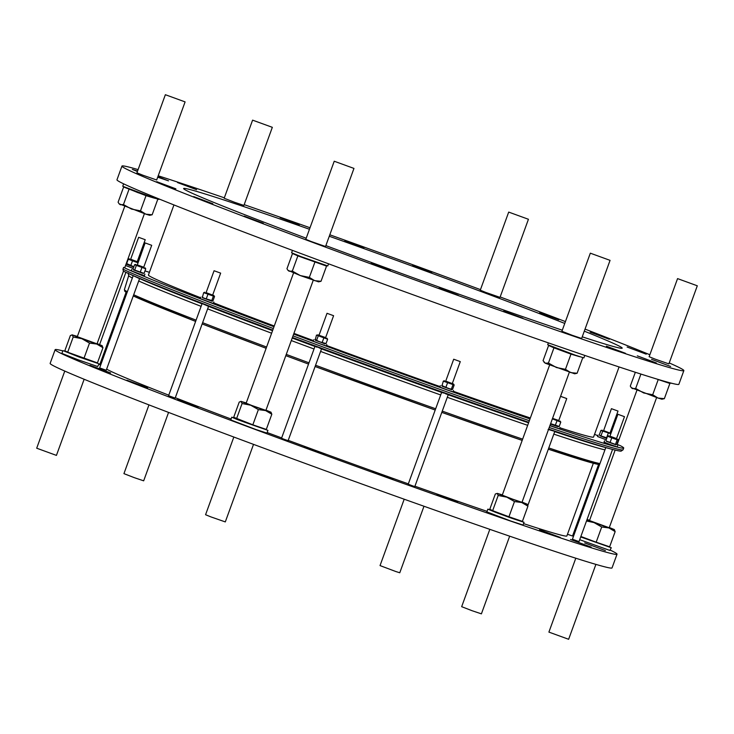 <?xml version="1.0" encoding="UTF-8"?>
<svg xmlns="http://www.w3.org/2000/svg" width="734" height="734" viewBox="0 0 734 734"><rect width="100%" height="100%" fill="white"/><g stroke="black" fill="none" stroke-linecap="round" stroke-linejoin="round"><path stroke-width="1.1" d="M573.685 535.783L572.74 535.444M605.412 550.583L584.686 542.912L605.412 550.583M591.2 547.114L570.474 539.453L591.2 547.114M560.262 537.416L539.536 529.746L560.262 537.416M457.649 502.34L436.923 494.67L457.649 502.34M392.974 479.348L372.248 471.678L392.974 479.348M325.079 454.741L304.353 447.07L325.079 454.741M198.079 407.388L177.353 399.718L198.079 407.388M147.617 387.864L126.89 380.194L147.617 387.864M110.669 372.955L89.943 365.284L110.669 372.955M100.943 364.275L99.989 363.981M609.275 339.264L590.173 332.126L609.275 339.264M646.223 354.173L627.12 347.035L646.223 354.173M670.619 366.459L651.517 359.311L670.619 366.459M656.398 362.991L637.296 355.852L656.398 362.991M625.46 353.293L606.357 346.154L625.46 353.293M522.847 318.207L503.744 311.069L522.847 318.207M458.172 295.224L439.07 288.086L458.172 295.224M390.286 270.617L371.184 263.478L390.286 270.617M212.814 203.731L193.712 196.593L212.814 203.731M175.866 188.822L156.764 181.683L175.866 188.822M137.423 171.481L132.368 169.407L137.57 171.059M157.874 176.692L168.517 180.848L157.691 177.188M196.629 189.711L177.527 182.564L196.629 189.711M299.243 224.787L280.14 217.649L299.243 224.787M363.917 247.78L344.815 240.633L363.917 247.78M431.803 272.387L412.701 265.24L431.803 272.387M263.277 223.255L244.174 216.117L263.277 223.255M558.813 319.74L539.71 312.601L558.813 319.74M562.299 330.199A233.348 5.294 -160 0 1 325.868 245.606M306.197 238.229A233.348 5.294 -160 0 1 183.628 188.537A233.348 5.294 -160 0 1 240.128 205.364A233.348 5.294 -160 0 1 309.464 229.265M212.383 301.16L202.318 297.444L203.694 292.664L214.53 296.518L213.878 295.554L206.098 292.646M213.337 296.224L211.759 300.573L212.952 300.857L204.061 298.27L202.107 297.004M204.887 292.958L203.694 292.664M220.65 273.131L212.649 295.105L207.153 293.169L206.07 292.71L214.071 270.736L220.65 273.131L214.071 270.736M212.025 301.224L202.612 297.793M213.86 302.004L213.365 303.371L211.667 302.867L200.208 298.591L200.703 297.215M619.074 366.945L593.558 437.051A236.853 5.377 -160 0 1 559.849 427.766M593.329 463.264L566.868 535.948A245.606 5.569 -160 0 1 523.562 523.608M595.898 564.391L568.639 639.286L548.904 632.102L575.795 558.207M253.524 444.373L225.301 521.911L210.979 516.919L205.566 514.727L233.834 437.042M84.144 379.258L56.435 455.392L36.7 448.208L64.775 371.074M168.572 412.416L143.671 480.825L134.35 477.678L123.936 473.641L148.956 404.893M509.671 536.178L481.403 613.853L472.081 610.716L461.668 606.679L489.817 529.342M423.986 506.249L399.773 572.768L395.819 571.529L380.038 565.584L404.195 499.212M610.385 550.17A298.977 6.78 -160 0 1 617.028 554.207L612.046 567.905A298.977 6.78 -160 0 1 581.273 559.941A298.977 6.78 -160 0 1 264.203 448.327A298.977 6.78 -160 0 1 50.141 363.394L55.133 349.687A298.977 6.78 -160 0 1 62.812 350.87M100.586 362.348A298.977 6.78 -160 0 1 101.54 362.66M573.144 534.306A298.977 6.78 -160 0 1 574.08 534.682M617.028 554.207A298.977 6.78 -160 0 1 586.255 546.234A298.977 6.78 -160 0 1 269.194 434.629A298.977 6.78 -160 0 1 55.133 349.687M508.699 212.089L480.275 290.187L485.688 292.389L500.01 297.371L528.434 219.273L508.699 212.089L528.434 219.273M584.778 355.412L583.879 357.898L575.373 355.192L547.692 344.723L548.371 342.879M579.695 356.669L567.749 352.88L548.601 345.466L543.068 360.669L545.261 363.202L544.041 362.247M492.028 510.369L487.853 509.139L495.239 512.204L511.515 518.195L524.03 522.314L520.076 520.58M487.853 509.139L486.853 511.882L510.515 520.938L523.039 525.049L524.03 522.314M492.037 510.359L507.029 516.479L520.048 520.562M590.329 253.175L561.905 331.282L572.309 335.319L581.64 338.457L610.064 260.359L590.329 253.175L610.064 260.359M252.597 120.147L224.173 198.244L234.586 202.281L243.908 205.419L272.332 127.321L252.597 120.147L272.332 127.321M159.076 198.969L158.911 199.428L153.645 197.841L122.743 186.28L123.615 183.83M154.727 198.198L137.726 192.565L126.716 188.005M63.289 350.724L78.997 356.999L99.072 363.844L63.289 350.724M62.885 350.678L61.885 353.412L78.006 359.743L97.668 366.532L99.072 363.844M165.361 94.714L136.937 172.811L142.91 175.224L156.672 179.995L185.096 101.898L165.361 94.714L185.096 101.898M328.548 263.809L327.777 265.947L301.197 256.68L291.591 252.78L292.462 250.386M323.593 264.717L304.445 258.285L295.582 254.524M237.715 419.71L267.928 430.363L243.798 421.903L235.935 418.408L231.751 417.196L237.715 419.71M231.751 417.196L230.751 419.931L256.12 429.592L266.937 433.106L267.928 430.363M334.227 161.232L305.803 239.33L311.216 241.523L325.538 246.514L353.962 168.416L334.227 161.232L353.962 168.416M677.565 278.608L649.14 356.706L655.113 359.119L668.876 363.89L697.3 285.792L677.565 278.608L697.3 285.792M669.224 362.926A298.977 6.78 -160 0 1 683.859 370.606L678.867 384.313A298.977 6.78 -160 0 1 606.477 362.752A298.977 6.78 -160 0 1 295.986 251.698A298.977 6.78 -160 0 1 116.972 179.793L121.954 166.095A298.977 6.78 -160 0 1 138.102 169.609M158.205 175.793A298.977 6.78 -160 0 1 194.354 187.647A298.977 6.78 -160 0 1 224.329 197.822M244.183 204.658A298.977 6.78 -160 0 1 310.014 227.751M329.805 234.788A298.977 6.78 -160 0 1 480.476 289.627M500.166 296.958A298.977 6.78 -160 0 1 565.428 321.584M585.044 329.107A298.977 6.78 -160 0 1 649.856 354.742M683.859 370.606A298.977 6.78 -160 0 1 611.459 349.054A298.977 6.78 -160 0 1 300.968 237.999A298.977 6.78 -160 0 1 121.954 166.095M580.704 536.958L611.275 547.738L580.759 536.802M579.704 539.692L609.871 550.427L611.275 547.738M208.438 306.317L202.125 303.555L168.591 395.69L175.169 398.085L208.566 306.326M527.81 505.552L554.812 431.363L548.105 429.427M567.483 534.26L572.529 536.022L598.559 464.494M572.492 539.242L578.942 541.591M315.024 346.255L281.535 438.262L284.141 439.29L288.113 440.657L321.565 348.76M320.556 348.54L317.712 347.054C314.455 345.934 314.216 345.989 317.005 347.237M139.396 278.581L133.203 275.654L99.64 367.881L106.219 370.275L139.57 278.617M441.657 392.314L408.223 484.183L412.517 485.825L414.802 486.569L448.3 394.534M445.767 393.901C448.96 394.828 449.07 394.727 446.098 393.589L442.318 392.681M98.87 364.403L99.677 364.624M569.373 372.147L521.993 502.331L512.671 499.184L502.258 495.147L549.638 364.963M144.405 213.686L124.752 267.681L123.615 267.387L122.963 269.167L123.321 271.075L126.587 272.635A267.341 6.065 20 0 0 272.754 330.135M123.486 271.158L97.026 343.861L77.29 336.677L124.67 206.502M313.271 280.204L265.892 410.379L251.569 405.397L246.156 403.195L293.536 273.02M636.873 390.396L617.221 444.391L620.579 445.804A268.938 6.101 20 0 1 623.707 448.024A268.938 6.101 20 0 1 549.885 425.702M656.609 397.58L609.229 527.755L589.494 520.571L615.147 450.107M133.744 267.029L126.046 264.148M126.092 264.011L127.184 264.368M125.542 265.515L133.249 268.405M138.148 262.066L130.67 259.221M137.249 261.607L138.175 261.992M137.157 261.643L130.643 259.286L138.643 237.311L145.222 239.706L138.643 237.311M451.658 389.708L442.244 386.277M440.336 385.699L439.84 387.075L447.419 389.993L452.997 391.864L453.493 390.488M452.006 389.644L441.951 385.928L443.327 381.148L454.162 385.001L453.511 384.038L445.731 381.129M452.97 384.708L451.392 389.057L452.584 389.341L448.52 388.534L441.74 385.488M444.51 381.441L443.327 381.148M460.282 361.614L452.282 383.598L450.006 382.845L445.703 381.203L453.704 359.22L460.282 361.614L453.704 359.22M143.075 273.406L133.661 269.974M131.753 269.396L131.258 270.773L139.864 274.066L144.415 275.562L144.91 274.186M143.754 273.287L133.331 269.58M143.112 273.222L133.726 269.892L133.01 269.057L134.588 264.717L145.736 268.827L145.02 268.002M133.726 269.892L133.01 269.057M143.726 267.222L137.148 264.827M134.588 264.717L135.625 264.662M151.699 245.312L143.699 267.295L137.276 264.983L145.121 242.917L151.699 245.312L145.121 242.917M324.978 343.787L315.565 340.365M313.657 339.787L313.152 341.154L319.015 343.457L326.171 345.925L326.813 344.576M314.904 339.447L319.29 341.695L326.052 343.558L324.749 343.833L315.225 339.961L316.492 335.099L319.042 335.218M325.621 337.603L317.794 334.832M316.492 335.099L327.63 339.218L326.832 338.126M333.594 315.703L325.593 337.677L321.62 336.31L319.015 335.282L327.015 313.308L333.594 315.703L327.015 313.308M615.863 444.758L606.449 441.336M604.541 440.758L604.045 442.125L609.248 444.189L617.202 446.914L617.698 445.547M616.211 444.703L606.156 440.987M616.028 444.694L616.789 444.4L616.028 444.694L606.385 441.134M616.505 438.583L609.926 436.189M605.945 440.547L607.523 436.207L608.284 435.913L607.523 436.207L611.752 437.84L617.175 439.767L617.936 439.473L618.367 440.061L617.936 439.473M616.422 438.611L609.908 436.253L617.9 414.279L624.478 416.673L617.9 414.279M606.706 438.455L599.972 435.73M598.063 435.152L597.568 436.519L606.211 439.822M606.724 438.4L599.641 435.326M606.917 437.877L600.036 435.638L599.32 434.803L600.898 430.463L610.826 433.721M610.936 433.418L603.458 430.574M618.01 411.068L610.009 433.042L603.587 430.73L611.431 408.673L618.01 411.068L611.431 408.673M558.134 426.665L550.454 424.142M549.959 425.509L559.464 428.821L559.969 427.445M550.628 423.656L559.207 426.436L557.904 426.702L550.472 424.087M558.776 420.481L552.546 418.38M552.381 418.857L560.785 422.087L559.987 420.995M560.592 396.296L566.749 398.571L558.748 420.554L552.564 418.343M566.749 398.571L560.565 396.36M293.664 334.089A268.938 6.101 20 0 0 517.342 414.572A268.938 6.101 20 0 0 530.003 418.93M100.081 363.715L101.008 364.101M487.046 511.35A245.606 5.569 -160 0 1 414.93 486.202M408.333 483.862A245.606 5.569 -160 0 1 288.233 440.345M281.663 437.914A245.606 5.569 -160 0 1 267.139 432.528M231.082 419.031A245.606 5.569 -160 0 1 175.298 397.718M168.774 395.176A245.606 5.569 -160 0 1 106.632 369.129M572.915 534.948L573.86 535.297M329.272 236.256A233.348 5.294 -160 0 1 564.758 323.428M584.292 331.162A233.348 5.294 -160 0 1 622.184 348.164A233.348 5.294 -160 0 1 582.236 336.823M530.343 417.995A236.853 5.377 -160 0 1 453.217 391.259M440.015 386.589A236.853 5.377 -160 0 1 326.492 345.457M313.363 340.594A236.853 5.377 -160 0 1 293.921 333.374M274.259 325.997A236.853 5.377 -160 0 1 213.566 302.821M200.529 297.71A236.853 5.377 -160 0 1 148.424 275.03L173.94 204.933M597.861 435.702A268.938 6.101 20 0 0 594.549 434.335M149.415 272.314A268.938 6.101 20 0 0 144.974 270.919M123.615 267.387A268.938 6.101 20 0 0 273.984 326.749M559.207 426.436L560.785 422.087M555.39 425.151L556.968 420.811M610.037 432.968L610.963 433.344M600.898 430.463L601.935 430.408M601.073 435.583L602.651 431.243M600.036 435.638L599.32 434.803M606.642 437.638L608.22 433.299M616.789 444.4L618.367 440.061M615.597 444.116L617.175 439.767M610.174 442.189L611.752 437.84M322.235 342.283L323.813 337.934M316.666 340.227L318.244 335.878M326.052 343.558L327.63 339.218M134.762 269.837L136.34 265.497M140.332 271.892L141.919 267.552M144.148 273.176L145.736 268.827M452.309 383.524L453.511 384.038M445.969 387.13L447.557 382.781M452.584 389.341L454.162 385.001M133.854 266.745L126.679 263.579L128.267 259.24L129.019 258.937L128.267 259.24L137.909 262.8M126.679 263.579L127.12 264.167M130.909 265.213L132.496 260.873M133.762 266.983L126.89 264.02M586.925 519.865L608.936 527.948L614.431 529.636L609.33 527.498M589.595 520.314L587.072 519.47M614.239 529.517L615.165 531.599L608.936 527.948L601.715 526.984L596.182 542.197L609.633 546.802L615.165 531.599M586.521 520.984L594.054 522.599L601.715 526.984M596.182 542.197L580.878 536.481M656.774 379.019L658.224 379.551L652.691 394.754L658.031 398.057L664.353 398.672L661.894 399.223L658.031 398.057L631.286 387.68L632.497 388.635L635.662 388.469L640.91 374.065M635.341 372.276L630.304 386.102L631.286 387.68M652.691 394.754L643.69 392.965L635.662 388.469M666.912 382.148L669.885 383.46L664.353 398.672M669.885 383.46L658.224 379.551M666.931 382.102L658.132 379.432M671.105 383.304L664.995 381.441M246.248 402.938L241.156 401.443L250.716 405.223L265.589 410.572L271.094 412.26L265.983 410.123M241.156 401.443L239.238 402.048L233.706 417.251L252.845 424.812L258.377 409.609L250.716 405.223L242.082 403.526L240.963 401.296M236.55 418.729L242.082 403.526M270.901 412.132L271.828 414.224L265.589 410.572L258.377 409.609M252.845 424.812L266.295 429.427L271.828 414.224M318.556 281.847L300.344 275.58L287.939 270.305L289.159 271.25L292.325 271.094L300.344 275.58L309.344 277.379L314.693 280.682L321.015 281.287L318.556 281.847M323.575 264.772L326.547 266.084L321.015 281.287M295.573 254.542L292.499 253.514L286.966 268.717L287.939 270.305M326.547 266.084L297.857 255.891L292.325 271.094M297.857 255.891L292.499 253.514M314.886 262.176L309.344 277.379M77.391 336.42L72.29 334.924L81.85 338.704L96.732 344.053L102.228 345.742L97.127 343.604M72.29 334.924L70.372 335.53L64.84 350.733L67.684 352.21L73.216 337.007L72.106 334.777M102.035 345.613L102.962 347.705L96.732 344.053L89.511 343.09L81.85 338.704L73.216 337.007M67.684 352.21L97.429 362.908L102.962 347.705M83.979 358.293L89.511 343.09M145.827 214.163L119.082 203.786L120.293 204.731L123.459 204.575L131.487 209.062L140.488 210.86L145.827 214.163L152.149 214.768L149.699 215.328L145.827 214.163M154.709 198.253L146.02 195.657L140.488 210.86M157.682 199.565L152.149 214.768M146.02 195.657L123.633 186.996L118.101 202.199L119.082 203.786M123.633 186.996L126.707 188.023M128.991 189.372L123.459 204.575M502.35 494.89L497.257 493.386L506.818 497.166L521.691 502.515L527.196 504.203L522.085 502.074M508.946 516.764L522.397 521.369L527.929 506.166L521.691 502.515L514.479 501.561L506.818 497.166L498.184 495.478L492.652 510.68L508.946 516.764L514.479 501.561M492.652 510.68L489.807 509.203L495.34 494L497.257 493.386L498.184 495.478M527.003 504.084L527.929 506.166M574.658 373.799L545.261 363.202L548.426 363.046L556.445 367.532L565.446 369.33L570.795 372.633L577.117 373.239L574.658 373.799M548.601 345.466L553.959 347.833L548.426 363.046M579.676 356.715L570.988 354.127L565.446 369.33M570.988 354.127L553.959 347.833M582.649 358.036L577.117 373.239M212.677 295.04L213.878 295.554M206.337 298.646L207.924 294.297M212.952 300.857L214.53 296.518M442.263 411.123A254.423 5.771 20 0 0 501.937 432.032A254.423 5.771 20 0 0 522.645 439.143M548.784 447.951A254.423 5.771 20 0 0 599.953 463.585M447.29 397.296A255.193 5.789 20 0 0 507.396 418.362A255.193 5.789 20 0 0 527.673 425.325M553.803 434.133A255.193 5.789 20 0 0 604.954 449.859M500.716 433.032A252.973 5.744 20 0 0 522.186 440.4L441.804 412.389A252.973 5.744 20 0 0 500.68 433.014M599.568 464.65L548.326 449.199A252.973 5.744 20 0 0 599.586 464.613M293.013 335.869A268.938 6.101 20 0 0 516.699 416.352A268.938 6.101 20 0 0 529.352 420.71M292.426 337.475A267.341 6.065 20 0 0 515.231 417.646A267.341 6.065 20 0 0 528.774 422.307M548.656 429.069A267.341 6.065 20 0 0 611.826 449.245A267.341 6.065 20 0 0 612.771 449.492M448.208 394.773A257.854 5.854 20 0 0 509.781 416.361A257.854 5.854 20 0 0 528.581 422.812M554.721 431.638A257.854 5.854 20 0 0 602.953 446.841L611.826 449.245C622.542 451.988 620.79 450.924 621.166 451.116L623.056 449.804L623.707 448.024M139.478 278.544A257.854 5.854 20 0 0 202.024 303.83M208.557 306.362A257.854 5.854 20 0 0 272.553 330.695M292.224 338.044A257.854 5.854 20 0 0 314.95 346.476M321.51 348.898A257.854 5.854 20 0 0 441.611 392.424M128.138 272.965L128.707 275.553A255.193 5.789 20 0 0 132.359 277.984M138.708 280.994A255.193 5.789 20 0 0 201.107 306.344M207.639 308.867A255.193 5.789 20 0 0 271.626 333.218M291.306 340.567A255.193 5.789 20 0 0 314.024 348.999M320.593 351.43A255.193 5.789 20 0 0 440.694 394.956M126.597 291.325A252.973 5.744 20 0 0 126.954 292.82L124.835 291.343L124.404 289.655A254.423 5.771 20 0 0 127.349 291.728M133.267 295.958A252.973 5.744 20 0 0 195.629 321.409L133.258 295.958M202.153 323.942A252.973 5.744 20 0 0 266.139 348.301L202.153 323.942M285.81 355.66A252.973 5.744 20 0 0 308.537 364.092L285.81 355.66M315.097 366.514A252.973 5.744 20 0 0 435.207 410.04L315.097 366.514M123.34 271.085A267.341 6.065 20 0 0 126.587 272.635L133.193 275.69M549.234 427.482A268.938 6.101 20 0 0 623.056 449.804M122.963 269.167A268.938 6.101 20 0 0 273.332 328.529M133.698 294.774A254.423 5.771 20 0 0 196.079 320.152M202.612 322.685A254.423 5.771 20 0 0 266.598 347.035M286.269 354.394A254.423 5.771 20 0 0 308.996 362.825M315.565 365.248A254.423 5.771 20 0 0 435.666 408.774M204.841 292.26L204.263 292.361M572.428 539.233L605.77 447.612M99.741 364.66L126.074 292.316M137.221 261.68L145.222 239.706M444.474 380.744L443.896 380.845M135.891 264.442L134.983 264.607M608.679 435.803L608.101 435.904M124.404 289.655L128.707 275.553M602.201 430.197L601.293 430.353M616.487 438.648L624.478 416.673M617.716 439.097L618.156 439.62M144.928 267.736L145.415 268.314M129.413 258.836L128.835 258.937M99.604 344.576L125.899 272.314M578.998 541.628L612.56 449.437"/></g></svg>
